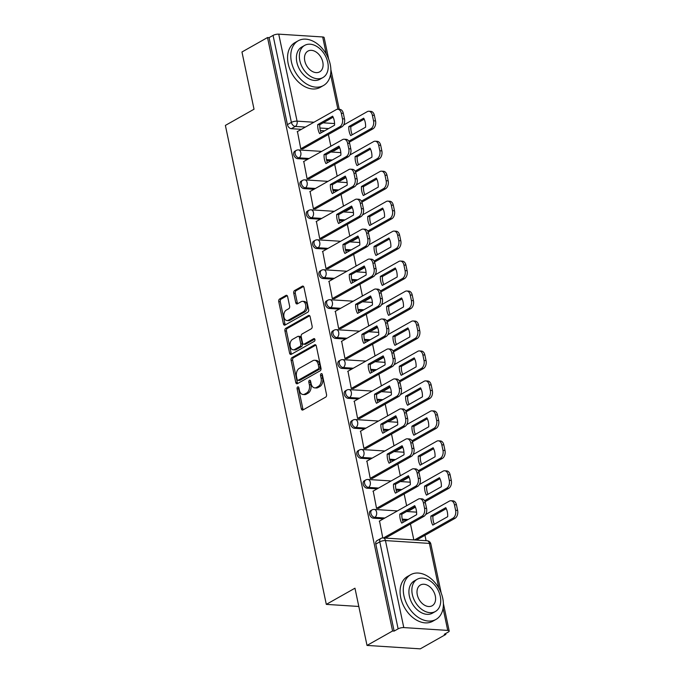 <?xml version="1.0" encoding="UTF-8"?>
<svg xmlns="http://www.w3.org/2000/svg" width="683" height="683" viewBox="0 0 683 683"><rect width="100%" height="100%" fill="white"/><g stroke="black" fill="none" stroke-linecap="round" stroke-linejoin="round"><path stroke-width="1.02" d="M297.703 386.937A1.409 0.922 -86.3 0 0 297.096 388.755L301.314 408.784A2.015 1.315 -86.3 0 0 302.449 410.082A2.015 1.315 -86.3 0 0 302.979 409.954L325.671 397.13A2.015 1.315 -86.3 0 0 326.534 394.535L322.316 374.506A1.409 0.922 -86.3 0 0 321.522 373.592A1.409 0.922 -86.3 0 0 321.155 373.686A1.409 0.922 -86.3 0 0 320.549 375.505L321.095 378.092A6.454 4.218 -86.3 0 1 318.329 386.407L316.442 387.474A6.454 4.218 -86.3 0 1 314.752 387.884A6.454 4.218 -86.3 0 1 311.132 383.718L310.586 381.131A1.409 0.922 -86.3 0 0 309.792 380.218A1.409 0.922 -86.3 0 0 309.425 380.311A1.409 0.922 -86.3 0 0 308.818 382.13L309.365 384.717A6.454 4.218 -86.3 0 1 306.607 393.032L304.712 394.1A6.454 4.218 -86.3 0 1 303.03 394.509A6.454 4.218 -86.3 0 1 299.41 390.343L298.864 387.756A1.409 0.922 -86.3 0 0 298.07 386.843A1.409 0.922 -86.3 0 0 297.703 386.937M298.804 387.543A1.409 0.922 -86.3 0 0 298.65 388.849L302.868 408.878A2.015 1.315 -86.3 0 0 303.278 409.783M322.256 374.293A1.409 0.922 -86.3 0 0 322.103 375.599L322.649 378.194L321.095 378.092M310.526 380.918A1.409 0.922 -86.3 0 0 310.372 382.224L310.919 384.819L309.365 384.717M287.62 296.593A2.015 1.315 -86.3 0 0 286.493 295.287A2.015 1.315 -86.3 0 0 285.964 295.415L279.595 299.017A2.015 1.315 -86.3 0 0 278.732 301.613L283.419 323.853A2.015 1.315 -86.3 0 0 284.555 325.159A2.015 1.315 -86.3 0 0 285.076 325.031L307.777 312.208A2.015 1.315 -86.3 0 0 308.639 309.612L303.952 287.364A2.015 1.315 -86.3 0 0 302.817 286.066A2.015 1.315 -86.3 0 0 302.287 286.194L294.604 290.54A2.015 1.315 -86.3 0 0 293.733 293.135L295.739 302.654A2.015 1.315 -86.3 0 0 296.874 303.961A2.015 1.315 -86.3 0 0 297.404 303.833L301.212 301.673A5.396 3.526 -86.3 0 1 302.62 301.331A5.396 3.526 -86.3 0 1 305.796 305.856A5.396 3.526 -86.3 0 1 303.337 311.755L288.397 320.199A5.396 3.526 -86.3 0 1 286.988 320.54A5.396 3.526 -86.3 0 1 283.821 316.016A5.396 3.526 -86.3 0 1 286.271 310.116L288.764 308.707A2.015 1.315 -86.3 0 0 289.626 306.112L287.62 296.593M403.79 627.592L447.732 630.409A4.115 1.221 168.1 0 1 449.192 631.015A4.115 1.221 168.1 0 1 448.27 632.065L444.291 634.311L445.845 634.413L420.284 648.85L367.019 645.426L354.964 588.2L326.312 604.378L225.381 125.407L254.025 109.22L241.961 51.993L267.523 37.548L392.58 630.99L394.134 631.092L398.121 628.838L379.782 541.841A4.115 2.86 -119.5 0 1 380.866 538.46L376.888 540.714A4.115 2.86 -119.5 0 0 375.804 544.095L379.782 541.841A4.115 1.221 168.1 0 1 385.46 540.586L403.79 627.592A4.115 1.221 168.1 0 0 398.121 628.838M367.019 645.426L392.58 630.99M291.948 357.644A2.015 1.315 -86.3 0 0 291.086 360.24L295.773 382.48A2.015 1.315 -86.3 0 0 296.909 383.786A2.015 1.315 -86.3 0 0 297.429 383.658L320.131 370.835A2.015 1.315 -86.3 0 0 320.993 368.239L316.306 345.991A2.015 1.315 -86.3 0 0 315.17 344.693A2.015 1.315 -86.3 0 0 314.65 344.821L291.948 357.644L293.502 357.738A2.015 1.315 -86.3 0 0 292.64 360.342L297.327 382.582A2.015 1.315 -86.3 0 0 297.737 383.487M289.601 353.171L284.913 330.922A2.015 1.315 -86.3 0 1 285.776 328.327L308.468 315.503A2.015 1.315 -86.3 0 1 308.998 315.375A2.015 1.315 -86.3 0 1 310.125 316.681L312.131 326.201A2.015 1.315 -86.3 0 1 311.269 328.796L302.065 333.996A2.015 1.315 -86.3 0 0 301.203 336.591L302.535 342.909A2.015 1.315 -86.3 0 0 303.662 344.206A2.015 1.315 -86.3 0 0 304.191 344.078L313.77 338.666A1.409 0.922 -86.3 0 1 314.146 338.58A1.409 0.922 -86.3 0 1 314.974 339.767A1.409 0.922 -86.3 0 1 314.325 341.312L291.257 354.34A2.015 1.315 -86.3 0 1 290.727 354.468A2.015 1.315 -86.3 0 1 289.601 353.171L291.154 353.273L286.459 331.024L284.913 330.922M324.604 130.829L320.378 130.555M301.374 129.335L291.325 128.694L295.312 126.44A4.115 2.86 -119.5 0 1 291.393 122.402L273.063 35.405A4.115 1.221 -11.9 0 1 278.732 34.15L322.675 36.967A4.115 1.221 -11.9 0 1 324.135 37.574L328.677 59.148M445.845 634.413L445.658 633.534M426.09 540.697L424.954 535.301M267.523 37.548L269.076 37.65L273.063 35.405M379.535 521.027L382.779 537.931M373.225 491.068L376.538 508.331L378.826 508.297M408.605 510.389L409.885 510.295M366.908 461.11L370.22 478.373L372.517 478.339M402.287 480.431L403.568 480.328M360.598 431.144L363.911 448.415L366.199 448.381M395.978 450.473L397.258 450.37M354.281 401.186L357.593 418.448L359.89 418.414M389.66 420.515L390.941 420.412M347.963 371.228L351.284 388.49L353.572 388.456M383.351 390.548L384.631 390.454M341.654 341.269L344.966 358.532L347.263 358.498M377.033 360.59L378.314 360.487M335.336 311.311L338.657 328.574L340.945 328.54M370.724 330.632L372.004 330.529M329.027 281.345L332.339 298.608L334.636 298.573M364.406 300.674L365.687 300.571M322.709 251.387L326.03 268.65L328.318 268.615M358.097 270.707L359.378 270.613M316.4 221.429L319.712 238.691L322.009 238.657M351.779 240.749L353.06 240.655M310.082 191.471L313.403 208.733L315.691 208.699M345.47 210.791L346.751 210.688M303.773 161.504L307.085 178.775L309.382 178.741M339.152 180.833L340.433 180.73M297.455 131.546L300.776 148.809L303.064 148.774M332.843 150.866L334.124 150.772M330.913 160.787L326.687 160.514M307.683 159.293L297.643 158.652L299.052 157.85A4.115 2.86 -119.5 0 1 295.38 154.631A4.115 2.86 -119.5 0 1 296.226 150.431L294.808 151.233A4.115 2.86 60.5 0 0 293.963 155.425A4.115 2.86 60.5 0 0 297.643 158.652M337.231 190.745L333.005 190.48M314.001 189.259L303.952 188.61L305.369 187.816A4.115 2.86 -119.5 0 1 301.69 184.589A4.115 2.86 -119.5 0 1 302.535 180.389L301.126 181.191A4.115 2.86 60.5 0 0 300.281 185.392A4.115 2.86 60.5 0 0 303.952 188.61M343.54 220.711L339.314 220.438M320.318 219.217L310.27 218.569L311.679 217.775A4.115 2.86 -119.5 0 1 308.007 214.547A4.115 2.86 -119.5 0 1 308.853 210.355L307.435 211.149A4.115 2.86 60.5 0 0 306.599 215.35A4.115 2.86 60.5 0 0 310.27 218.569M349.858 250.67L345.632 250.396M326.628 249.175L316.579 248.535L317.996 247.733A4.115 2.86 -119.5 0 1 314.325 244.514A4.115 2.86 -119.5 0 1 315.162 240.314L313.753 241.108A4.115 2.86 60.5 0 0 312.908 245.308A4.115 2.86 60.5 0 0 316.579 248.535M356.167 280.628L351.941 280.354M332.945 279.134L322.897 278.493L324.305 277.691A4.115 2.86 -119.5 0 1 320.634 274.472A4.115 2.86 -119.5 0 1 321.48 270.272L320.062 271.074A4.115 2.86 60.5 0 0 319.226 275.266A4.115 2.86 60.5 0 0 322.897 278.493M362.485 310.586L358.259 310.313M339.255 309.1L329.206 308.451L330.623 307.649A4.115 2.86 -119.5 0 1 326.952 304.43A4.115 2.86 -119.5 0 1 327.789 300.23L326.38 301.032A4.115 2.86 60.5 0 0 325.535 305.233A4.115 2.86 60.5 0 0 329.206 308.451M368.803 340.544L364.577 340.279M345.572 339.058L335.524 338.409L336.932 337.615A4.115 2.86 -119.5 0 1 333.261 334.388A4.115 2.86 -119.5 0 1 334.107 330.196L332.689 330.99A4.115 2.86 60.5 0 0 331.853 335.191A4.115 2.86 60.5 0 0 335.524 338.409M375.112 370.51L370.886 370.237M351.882 369.016L341.833 368.368L343.25 367.574A4.115 2.86 -119.5 0 1 339.579 364.346A4.115 2.86 -119.5 0 1 340.416 360.154L339.007 360.948A4.115 2.86 60.5 0 0 338.162 365.149A4.115 2.86 60.5 0 0 341.833 368.368M381.43 400.469L377.204 400.195M358.199 398.974L348.151 398.334L349.559 397.532A4.115 2.86 -119.5 0 1 345.888 394.313A4.115 2.86 -119.5 0 1 346.733 390.113L345.316 390.915A4.115 2.86 60.5 0 0 344.48 395.107A4.115 2.86 60.5 0 0 348.151 398.334M387.739 430.427L383.513 430.153M364.509 428.933L354.46 428.292L355.877 427.49A4.115 2.86 -119.5 0 1 352.206 424.271A4.115 2.86 -119.5 0 1 353.043 420.071L351.634 420.873A4.115 2.86 60.5 0 0 350.789 425.065A4.115 2.86 60.5 0 0 354.46 428.292M394.057 460.385L389.831 460.12M370.826 458.899L360.778 458.25L362.186 457.456A4.115 2.86 -119.5 0 1 358.515 454.229A4.115 2.86 -119.5 0 1 359.36 450.029L357.943 450.831A4.115 2.86 60.5 0 0 357.107 455.032A4.115 2.86 60.5 0 0 360.778 458.25M400.366 490.351L396.14 490.078M377.136 488.857L367.087 488.208L368.504 487.414A4.115 2.86 -119.5 0 1 364.833 484.187A4.115 2.86 -119.5 0 1 365.67 479.995L364.261 480.789A4.115 2.86 60.5 0 0 363.416 484.99A4.115 2.86 60.5 0 0 367.087 488.208M406.684 520.309L402.458 520.036M383.453 518.815L373.405 518.175L374.813 517.373A4.115 2.86 -119.5 0 1 371.142 514.154A4.115 2.86 -119.5 0 1 371.987 509.953L370.57 510.747A4.115 2.86 60.5 0 0 369.734 514.948A4.115 2.86 60.5 0 0 373.405 518.175M326.312 604.378L358.814 606.47M410.466 523.955L413.83 539.911M269.076 37.65L287.415 124.648A4.115 2.86 60.5 0 0 291.325 128.694M394.134 631.092L375.804 544.095M404.148 493.997L406.624 505.727M397.839 464.03L400.306 475.769M391.521 434.072L393.997 445.803M385.212 404.114L387.679 415.845M378.894 374.156L381.37 385.886M372.585 344.189L375.052 355.928M366.267 314.231L368.743 325.962M359.958 284.273L362.425 296.004M353.64 254.315L356.116 266.046M347.331 224.357L349.798 236.087M341.013 194.39L343.489 206.129M334.704 164.432L337.171 176.163M328.386 134.474L330.862 146.205M303.03 394.509L304.584 394.612A6.454 4.218 -86.3 0 0 306.266 394.202L304.712 394.1M310.919 384.819A6.454 4.218 -86.3 0 1 308.161 393.126L306.266 394.202M314.752 387.884L316.306 387.987A6.454 4.218 -86.3 0 0 317.988 387.577L316.442 387.474M322.649 378.194A6.454 4.218 -86.3 0 1 319.883 386.51L317.988 387.577M315.896 345.094L293.502 357.738M297.105 379.415A1.409 0.922 -86.3 0 0 297.899 380.32A1.409 0.922 -86.3 0 0 298.266 380.235L318.184 368.982A1.409 0.922 -86.3 0 0 318.79 367.164L318.21 364.432A6.454 4.218 -86.3 0 0 314.59 360.265A6.454 4.218 -86.3 0 0 312.908 360.675L299.291 368.368A6.454 4.218 -86.3 0 0 296.524 376.683L297.105 379.415M297.899 380.32L299.444 380.422A1.409 0.922 -86.3 0 0 299.82 380.337L298.266 380.235M314.59 360.265L316.144 360.368A6.454 4.218 -86.3 0 1 319.764 364.526L320.344 367.258A1.409 0.922 -86.3 0 1 319.738 369.076L299.82 380.337M309.715 315.777L287.33 328.429A2.015 1.315 -86.3 0 0 286.459 331.024M303.662 344.206L305.216 344.309A2.015 1.315 -86.3 0 0 305.745 344.181L314.786 339.075M292.512 339.391A5.396 3.526 -86.3 0 0 290.062 345.291A5.396 3.526 -86.3 0 0 293.229 349.824A5.396 3.526 -86.3 0 0 294.638 349.474L299.905 346.503A2.015 1.315 -86.3 0 0 300.768 343.908L299.436 337.59A2.015 1.315 -86.3 0 0 298.309 336.292A2.015 1.315 -86.3 0 0 297.779 336.42L292.512 339.391M293.229 349.824L294.783 349.918A5.396 3.526 -86.3 0 0 296.191 349.576L294.638 349.474M298.309 336.292L299.854 336.386A2.015 1.315 -86.3 0 1 300.99 337.692L302.321 344.01A2.015 1.315 -86.3 0 1 301.459 346.605L296.191 349.576M291.154 353.273A2.015 1.315 -86.3 0 0 291.564 354.17M286.988 320.54L288.542 320.643A5.396 3.526 -86.3 0 0 289.951 320.301L288.397 320.199M302.62 301.331L304.174 301.434A5.396 3.526 -86.3 0 1 307.35 305.958A5.396 3.526 -86.3 0 1 304.891 311.858L289.951 320.301M303.542 286.467L296.157 290.642A2.015 1.315 -86.3 0 0 295.287 293.238L297.293 302.757A2.015 1.315 -86.3 0 0 297.703 303.653M287.21 295.688L281.148 299.111A2.015 1.315 -86.3 0 0 280.286 301.715L284.973 323.955A2.015 1.315 -86.3 0 0 285.383 324.86M432.791 525.09L447.672 516.69A12.849 8.392 -86.3 0 0 445.768 507.665L430.888 516.066A12.849 8.392 -86.3 0 0 432.791 525.09M414.487 539.954L452.966 518.209A6.164 4.03 -86.3 0 0 455.604 510.278L454.426 504.703A6.164 4.03 -86.3 0 0 450.968 500.733A6.164 4.03 -86.3 0 0 449.363 501.117L425.688 514.495M434.303 524.237A12.849 8.392 -86.3 0 1 432.911 516.194L446.272 508.647M450.968 500.733L452.991 500.861A6.164 4.03 93.7 0 1 456.449 504.831L457.619 510.406A6.164 4.03 93.7 0 1 454.98 518.346L452.966 518.209M416.502 540.082L454.98 518.346M432.911 516.194L430.888 516.066M403.252 522.247A12.849 8.392 93.7 0 1 401.852 514.205L415.213 506.658M383.428 537.956L421.906 516.22A6.164 4.03 -86.3 0 0 424.544 508.28L423.375 502.714A6.164 4.03 -86.3 0 0 419.917 498.735L421.932 498.863A6.164 4.03 93.7 0 1 425.389 502.842L426.568 508.408A6.164 4.03 93.7 0 1 423.93 516.348L385.443 538.084M399.837 514.077A12.849 8.392 93.7 0 0 401.741 523.101L416.613 514.7A12.849 8.392 93.7 0 0 414.709 505.668L399.837 514.077L401.852 514.205M419.917 498.735A6.164 4.03 -86.3 0 0 418.303 499.128L379.244 521.189M426.482 495.132L441.355 486.731A12.849 8.392 -86.3 0 0 439.451 477.707L424.578 486.108A12.849 8.392 -86.3 0 0 426.482 495.132M424.587 500.716L446.648 488.251A6.164 4.03 -86.3 0 0 449.286 480.311L448.116 474.745A6.164 4.03 -86.3 0 0 444.659 470.766A6.164 4.03 -86.3 0 0 443.045 471.159L419.371 484.537M427.993 494.279A12.849 8.392 -86.3 0 1 426.593 486.236L439.954 478.689M444.659 470.766L446.673 470.894A6.164 4.03 93.7 0 1 450.131 474.873L451.309 480.448A6.164 4.03 93.7 0 1 448.671 488.379L446.648 488.251M409.595 510.457L415.435 507.153M425.065 501.715L448.671 488.379M426.593 486.236L424.578 486.108M420.165 465.174L435.045 456.773A12.849 8.392 -86.3 0 0 433.142 447.741L418.261 456.15A12.849 8.392 -86.3 0 0 420.165 465.174M418.269 470.758L440.339 458.293A6.164 4.03 -86.3 0 0 442.977 450.353L441.799 444.787A6.164 4.03 -86.3 0 0 438.341 440.808A6.164 4.03 -86.3 0 0 436.736 441.201L413.061 454.571M421.676 464.32A12.849 8.392 -86.3 0 1 420.284 456.278L433.645 448.731M438.341 440.808L440.364 440.936A6.164 4.03 93.7 0 1 443.822 444.915L444.992 450.481A6.164 4.03 93.7 0 1 442.353 458.421L440.339 458.293M403.286 480.49L409.117 477.195M418.747 471.757L442.353 458.421M420.284 456.278L418.261 456.15M396.934 492.281A12.849 8.392 93.7 0 1 395.542 484.247L408.904 476.691M376.538 508.323L415.597 486.262A6.164 4.03 -86.3 0 0 418.235 478.322L417.057 472.756A6.164 4.03 -86.3 0 0 413.599 468.777L415.623 468.905A6.164 4.03 93.7 0 1 419.08 472.884L420.25 478.45A6.164 4.03 93.7 0 1 417.612 486.39L378.544 508.459M393.519 484.11A12.849 8.392 93.7 0 0 395.423 493.143L410.304 484.734A12.849 8.392 93.7 0 0 408.4 475.71L393.519 484.11L395.542 484.247M413.599 468.777A6.164 4.03 -86.3 0 0 411.994 469.17L372.935 491.231M390.625 462.323A12.849 8.392 93.7 0 1 389.225 454.28L402.586 446.733M370.22 478.365L409.279 456.295A6.164 4.03 -86.3 0 0 411.917 448.364L410.748 442.789A6.164 4.03 -86.3 0 0 407.29 438.819L409.305 438.947A6.164 4.03 93.7 0 1 412.763 442.917L413.941 448.492A6.164 4.03 93.7 0 1 411.303 456.432L372.226 478.501M387.21 454.152A12.849 8.392 93.7 0 0 389.105 463.176L403.986 454.776A12.849 8.392 93.7 0 0 402.082 445.751L387.21 454.152L389.225 454.28M407.29 438.819A6.164 4.03 -86.3 0 0 405.676 439.203L366.617 461.273M442.755 598.299A25.689 17.886 60.5 0 0 410.705 574.685A25.689 17.886 60.5 0 0 403.935 595.807A25.689 17.886 60.5 0 0 435.985 619.421A25.689 17.886 60.5 0 0 442.755 598.299M410.705 574.685L407.495 576.495A25.689 17.886 60.5 0 0 400.725 597.625A25.689 17.886 60.5 0 0 432.766 621.24L435.985 619.421M435.395 611.49L432.441 613.163A18.501 12.883 -119.5 0 1 409.373 596.157A18.501 12.883 -119.5 0 1 414.248 580.951L417.202 579.278A18.501 12.883 60.5 0 0 412.327 594.492A18.501 12.883 60.5 0 0 435.395 611.49A18.501 12.883 60.5 0 0 440.27 596.285A18.501 12.883 60.5 0 0 417.202 579.278M417.296 594.808A11.918 8.298 60.5 0 0 432.16 605.77A11.918 8.298 60.5 0 0 435.302 595.96A11.918 8.298 60.5 0 0 420.438 585.007A11.918 8.298 60.5 0 0 417.296 594.808M330.239 64.398A25.689 17.886 60.5 0 0 298.198 40.784A25.689 17.886 60.5 0 0 291.428 61.905A25.689 17.886 60.5 0 0 323.469 85.52A25.689 17.886 60.5 0 0 330.239 64.398M298.198 40.784L294.988 42.594A25.689 17.886 60.5 0 0 288.209 63.724A25.689 17.886 60.5 0 0 320.259 87.339L323.469 85.52M322.888 77.589L319.934 79.262A18.501 12.883 -119.5 0 1 296.857 62.255A18.501 12.883 -119.5 0 1 301.732 47.042L304.686 45.377A18.501 12.883 60.5 0 0 299.811 60.582A18.501 12.883 60.5 0 0 322.888 77.589A18.501 12.883 60.5 0 0 327.763 62.384A18.501 12.883 60.5 0 0 304.686 45.377M304.78 60.907A11.918 8.298 60.5 0 0 319.653 71.86A11.918 8.298 60.5 0 0 322.794 62.059A11.918 8.298 60.5 0 0 307.922 51.105A11.918 8.298 60.5 0 0 304.78 60.907M413.847 435.216L428.728 426.807A12.849 8.392 -86.3 0 0 426.824 417.783L411.951 426.192A12.849 8.392 -86.3 0 0 413.847 435.216M411.96 440.8L434.021 428.335A6.164 4.03 -86.3 0 0 436.659 420.395L435.489 414.829A6.164 4.03 -86.3 0 0 432.032 410.85A6.164 4.03 -86.3 0 0 430.418 411.243L406.744 424.613M415.366 434.362A12.849 8.392 -86.3 0 1 413.966 426.32L427.327 418.773M432.032 410.85L434.046 410.978A6.164 4.03 93.7 0 1 437.504 414.957L438.682 420.523A6.164 4.03 93.7 0 1 436.044 428.463L434.021 428.335M396.968 450.532L402.808 447.237M412.438 441.799L436.044 428.463M413.966 426.32L411.951 426.192M407.538 405.258L422.418 396.849A12.849 8.392 -86.3 0 0 420.515 387.824L405.634 396.225A12.849 8.392 -86.3 0 0 407.538 405.258M405.642 410.842L427.712 398.377A6.164 4.03 -86.3 0 0 430.35 390.437L429.172 384.862A6.164 4.03 -86.3 0 0 425.714 380.892A6.164 4.03 -86.3 0 0 424.109 381.285L400.434 394.654M409.049 404.396A12.849 8.392 -86.3 0 1 407.657 396.353L421.018 388.806M425.714 380.892L427.737 381.02A6.164 4.03 93.7 0 1 431.195 384.999L432.365 390.565A6.164 4.03 93.7 0 1 429.727 398.505L427.712 398.377M390.659 420.574L396.49 417.279M406.12 411.832L429.727 398.505M407.657 396.353L405.634 396.225M401.22 375.291L416.101 366.891A12.849 8.392 -86.3 0 0 414.197 357.866L399.324 366.267A12.849 8.392 -86.3 0 0 401.22 375.291M399.333 380.875L421.394 368.41A6.164 4.03 -86.3 0 0 424.032 360.479L422.862 354.904A6.164 4.03 -86.3 0 0 419.405 350.925A6.164 4.03 -86.3 0 0 417.791 351.318L394.117 364.696M402.739 374.438A12.849 8.392 -86.3 0 1 401.339 366.395L414.701 358.848M419.405 350.925L421.42 351.062A6.164 4.03 93.7 0 1 424.877 355.032L426.055 360.607A6.164 4.03 93.7 0 1 423.417 368.547L421.394 368.41M384.341 390.616L390.181 387.321M399.811 381.874L423.417 368.547M401.339 366.395L399.324 366.267M384.307 432.365A12.849 8.392 93.7 0 1 382.915 424.322L396.277 416.775M363.911 448.407L402.97 426.337A6.164 4.03 -86.3 0 0 405.608 418.397L404.43 412.831A6.164 4.03 -86.3 0 0 400.972 408.852L402.996 408.98A6.164 4.03 93.7 0 1 406.453 412.959L407.623 418.534A6.164 4.03 93.7 0 1 404.985 426.465L365.917 448.543M380.892 424.194A12.849 8.392 93.7 0 0 382.796 433.218L397.677 424.817A12.849 8.392 93.7 0 0 395.773 415.793L380.892 424.194L382.915 424.322M400.972 408.852A6.164 4.03 -86.3 0 0 399.367 409.245L360.308 431.315M377.998 402.407A12.849 8.392 93.7 0 1 376.598 394.364L389.959 386.817M357.593 418.44L396.652 396.379A6.164 4.03 -86.3 0 0 399.29 388.439L398.121 382.873A6.164 4.03 -86.3 0 0 394.663 378.894L396.678 379.022A6.164 4.03 93.7 0 1 400.136 383.001L401.314 388.567A6.164 4.03 93.7 0 1 398.676 396.507L359.599 418.577M374.583 394.236A12.849 8.392 93.7 0 0 376.478 403.26L391.359 394.859A12.849 8.392 93.7 0 0 389.455 385.827L374.583 394.236L376.598 394.364M394.663 378.894A6.164 4.03 -86.3 0 0 393.049 379.287L353.99 401.348M371.68 372.448A12.849 8.392 93.7 0 1 370.288 364.406L383.65 356.859M351.284 388.482L390.343 366.421A6.164 4.03 -86.3 0 0 392.981 358.481L391.803 352.915A6.164 4.03 -86.3 0 0 388.345 348.936L390.369 349.064A6.164 4.03 93.7 0 1 393.826 353.043L394.996 358.609A6.164 4.03 93.7 0 1 392.358 366.549L353.29 388.618M368.265 364.278A12.849 8.392 93.7 0 0 370.169 373.302L385.05 364.893A12.849 8.392 93.7 0 0 383.146 355.869L368.265 364.278L370.288 364.406M388.345 348.936A6.164 4.03 -86.3 0 0 386.74 349.329L347.681 371.39M394.911 345.333L409.791 336.932A12.849 8.392 -86.3 0 0 407.888 327.9L393.007 336.309A12.849 8.392 -86.3 0 0 394.911 345.333M393.015 350.917L415.085 338.452A6.164 4.03 -86.3 0 0 417.723 330.512L416.545 324.946A6.164 4.03 -86.3 0 0 413.087 320.967A6.164 4.03 -86.3 0 0 411.482 321.36L387.807 334.73M396.422 344.48A12.849 8.392 -86.3 0 1 395.03 336.437L408.391 328.89M413.087 320.967L415.11 321.095A6.164 4.03 93.7 0 1 418.568 325.074L419.738 330.64A6.164 4.03 93.7 0 1 417.1 338.58L415.085 338.452M378.032 360.658L383.863 357.354M393.493 351.916L417.1 338.58M395.03 336.437L393.007 336.309M365.371 342.482A12.849 8.392 93.7 0 1 363.971 334.439L377.332 326.892M344.966 358.524L384.025 336.463A6.164 4.03 -86.3 0 0 386.663 328.523L385.494 322.948A6.164 4.03 -86.3 0 0 382.036 318.978L384.051 319.106A6.164 4.03 93.7 0 1 387.509 323.085L388.687 328.651A6.164 4.03 93.7 0 1 386.04 336.591L346.973 358.66M361.956 334.311A12.849 8.392 93.7 0 0 363.851 343.344L378.732 334.935A12.849 8.392 93.7 0 0 376.828 325.911L361.956 334.311L363.971 334.439M382.036 318.978A6.164 4.03 -86.3 0 0 380.422 319.371L341.363 341.432M388.593 315.375L403.474 306.966A12.849 8.392 -86.3 0 0 401.57 297.942L386.698 306.351A12.849 8.392 -86.3 0 0 388.593 315.375M386.706 320.959L408.767 308.494A6.164 4.03 -86.3 0 0 411.405 300.554L410.235 294.988A6.164 4.03 -86.3 0 0 406.778 291.009A6.164 4.03 -86.3 0 0 405.164 291.402L381.49 304.772M390.113 314.522A12.849 8.392 -86.3 0 1 388.712 306.479L402.074 298.932M406.778 291.009L408.793 291.137A6.164 4.03 93.7 0 1 412.25 295.116L413.428 300.682A6.164 4.03 93.7 0 1 410.782 308.622L408.767 308.494M371.714 330.692L377.554 327.396M387.184 321.958L410.782 308.622M388.712 306.479L386.698 306.351M359.053 312.524A12.849 8.392 93.7 0 1 357.661 304.481L371.023 296.934M338.657 328.566L377.716 306.496A6.164 4.03 -86.3 0 0 380.354 298.565L379.176 292.99A6.164 4.03 -86.3 0 0 375.718 289.011L377.742 289.148A6.164 4.03 93.7 0 1 381.199 293.118L382.369 298.693A6.164 4.03 93.7 0 1 379.731 306.633L340.663 328.702M355.638 304.353A12.849 8.392 93.7 0 0 357.542 313.377L372.423 304.977A12.849 8.392 93.7 0 0 370.519 295.952L355.638 304.353L357.661 304.481M375.718 289.011A6.164 4.03 -86.3 0 0 374.113 289.404L335.054 311.474M382.284 285.417L397.164 277.008A12.849 8.392 -86.3 0 0 395.261 267.984L380.38 276.384A12.849 8.392 -86.3 0 0 382.284 285.417M380.388 291.001L402.458 278.536A6.164 4.03 -86.3 0 0 405.096 270.596L403.918 265.021A6.164 4.03 -86.3 0 0 400.46 261.051A6.164 4.03 -86.3 0 0 398.855 261.444L375.18 274.814M383.795 284.555A12.849 8.392 -86.3 0 1 382.403 276.521L395.764 268.965M400.46 261.051L402.483 261.179A6.164 4.03 93.7 0 1 405.941 265.158L407.111 270.724A6.164 4.03 93.7 0 1 404.473 278.664L402.458 278.536M365.405 300.733L371.236 297.438M380.866 292L404.473 278.664M382.403 276.521L380.38 276.384M352.744 282.566A12.849 8.392 93.7 0 1 351.344 274.523L364.705 266.976M332.339 298.599L371.398 276.538A6.164 4.03 -86.3 0 0 374.036 268.598L372.867 263.032A6.164 4.03 -86.3 0 0 369.409 259.053L371.424 259.181A6.164 4.03 93.7 0 1 374.882 263.16L376.06 268.726A6.164 4.03 93.7 0 1 373.413 276.666L334.346 298.744M349.329 274.395A12.849 8.392 93.7 0 0 351.224 283.419L366.105 275.018A12.849 8.392 93.7 0 0 364.201 265.986L349.329 274.395L351.344 274.523M369.409 259.053A6.164 4.03 -86.3 0 0 367.796 259.446L328.736 281.507M375.966 255.451L390.847 247.05A12.849 8.392 -86.3 0 0 388.943 238.026L374.071 246.426A12.849 8.392 -86.3 0 0 375.966 255.451M374.079 261.034L396.14 248.569A6.164 4.03 -86.3 0 0 398.778 240.638L397.608 235.063A6.164 4.03 -86.3 0 0 394.151 231.085A6.164 4.03 -86.3 0 0 392.537 231.477L368.863 244.856M377.486 254.597A12.849 8.392 -86.3 0 1 376.085 246.554L389.447 239.007M394.151 231.085L396.166 231.221A6.164 4.03 93.7 0 1 399.623 235.191L400.801 240.766A6.164 4.03 93.7 0 1 398.155 248.706L396.14 248.569M359.087 270.775L364.927 267.48M374.557 262.033L398.155 248.706M376.085 246.554L374.071 246.426M346.426 252.608A12.849 8.392 93.7 0 1 345.035 244.565L358.396 237.018M326.03 268.641L365.089 246.58A6.164 4.03 -86.3 0 0 367.727 238.64L366.549 233.074A6.164 4.03 -86.3 0 0 363.091 229.095L365.115 229.223A6.164 4.03 93.7 0 1 368.572 233.202L369.742 238.768A6.164 4.03 93.7 0 1 367.104 246.708L328.036 268.778M343.011 244.437A12.849 8.392 93.7 0 0 344.915 253.461L359.796 245.052A12.849 8.392 93.7 0 0 357.892 236.028L343.011 244.437L345.035 244.565M363.091 229.095A6.164 4.03 -86.3 0 0 361.486 229.488L322.427 251.549M369.657 225.492L384.538 217.092A12.849 8.392 -86.3 0 0 382.634 208.067L367.753 216.468A12.849 8.392 -86.3 0 0 369.657 225.492M367.761 231.076L389.831 218.611A6.164 4.03 -86.3 0 0 392.469 210.671L391.291 205.105A6.164 4.03 -86.3 0 0 387.833 201.126A6.164 4.03 -86.3 0 0 386.228 201.519L362.553 214.897M371.168 224.639A12.849 8.392 -86.3 0 1 369.776 216.596L383.137 209.049M387.833 201.126L389.856 201.254A6.164 4.03 93.7 0 1 393.314 205.233L394.484 210.808A6.164 4.03 93.7 0 1 391.846 218.739L389.831 218.611M352.778 240.817L358.609 237.513M368.239 232.075L391.846 218.739M369.776 216.596L367.753 216.468M340.117 222.641A12.849 8.392 93.7 0 1 338.717 214.607L352.078 207.051M319.712 238.683L358.771 216.622A6.164 4.03 -86.3 0 0 361.409 208.682L360.24 203.107A6.164 4.03 -86.3 0 0 356.782 199.137L358.797 199.265A6.164 4.03 93.7 0 1 362.255 203.244L363.433 208.81A6.164 4.03 93.7 0 1 360.786 216.75L321.719 238.819M336.702 214.471A12.849 8.392 93.7 0 0 338.597 223.503L353.478 215.094A12.849 8.392 93.7 0 0 351.574 206.07L336.702 214.471L338.717 214.607M356.782 199.137A6.164 4.03 -86.3 0 0 355.169 199.53L316.109 221.591M363.339 195.534L378.22 187.133A12.849 8.392 -86.3 0 0 376.316 178.101L361.444 186.51A12.849 8.392 -86.3 0 0 363.339 195.534M361.452 201.118L383.513 188.653A6.164 4.03 -86.3 0 0 386.151 180.713L384.981 175.147A6.164 4.03 -86.3 0 0 381.524 171.168A6.164 4.03 -86.3 0 0 379.91 171.561L356.236 184.931M364.859 194.681A12.849 8.392 -86.3 0 1 363.458 186.638L376.82 179.091M381.524 171.168L383.539 171.296A6.164 4.03 93.7 0 1 386.996 175.275L388.175 180.841A6.164 4.03 93.7 0 1 385.528 188.781L383.513 188.653M346.46 210.851L352.3 207.555M361.93 202.117L385.528 188.781M363.458 186.638L361.444 186.51M333.799 192.683A12.849 8.392 93.7 0 1 332.408 184.641L345.769 177.093M313.403 208.725L352.454 186.655A6.164 4.03 -86.3 0 0 355.1 178.724L353.922 173.149A6.164 4.03 -86.3 0 0 350.464 169.171L352.488 169.307A6.164 4.03 93.7 0 1 355.945 173.277L357.115 178.852A6.164 4.03 93.7 0 1 354.477 186.792L315.401 208.861M330.384 184.512A12.849 8.392 93.7 0 0 332.288 193.537L347.169 185.136A12.849 8.392 93.7 0 0 345.265 176.112L330.384 184.512L332.408 184.641M350.464 169.171A6.164 4.03 -86.3 0 0 348.859 169.563L309.8 191.633M357.03 165.576L371.911 157.167A12.849 8.392 -86.3 0 0 370.007 148.143L355.126 156.544A12.849 8.392 -86.3 0 0 357.03 165.576M355.134 171.16L377.195 158.695A6.164 4.03 -86.3 0 0 379.842 150.755L378.664 145.189A6.164 4.03 -86.3 0 0 375.206 141.21A6.164 4.03 -86.3 0 0 373.601 141.603L349.927 154.973M358.541 164.723A12.849 8.392 -86.3 0 1 357.149 156.68L370.51 149.125M375.206 141.21L377.229 141.338A6.164 4.03 93.7 0 1 380.687 145.317L381.857 150.883A6.164 4.03 93.7 0 1 379.219 158.823L377.195 158.695M340.143 180.893L345.982 177.597M355.612 172.159L379.219 158.823M357.149 156.68L355.126 156.544M327.49 162.725A12.849 8.392 93.7 0 1 326.09 154.682L339.451 147.135M307.085 178.767L346.144 156.697A6.164 4.03 -86.3 0 0 348.782 148.757L347.613 143.191A6.164 4.03 -86.3 0 0 344.155 139.212L346.17 139.341A6.164 4.03 93.7 0 1 349.628 143.319L350.806 148.894A6.164 4.03 93.7 0 1 348.159 156.825L309.092 178.903M324.075 154.554A12.849 8.392 93.7 0 0 325.97 163.578L340.851 155.178A12.849 8.392 93.7 0 0 338.947 146.153L324.075 154.554L326.09 154.682M344.155 139.212A6.164 4.03 -86.3 0 0 342.542 139.605L303.483 161.666M350.712 135.618L365.593 127.209A12.849 8.392 -86.3 0 0 363.689 118.185L348.817 126.586A12.849 8.392 -86.3 0 0 350.712 135.618M348.817 141.193L370.886 128.737A6.164 4.03 -86.3 0 0 373.524 120.797L372.355 115.222A6.164 4.03 -86.3 0 0 368.897 111.252A6.164 4.03 -86.3 0 0 367.283 111.636L343.609 125.015M352.232 134.756A12.849 8.392 -86.3 0 1 350.831 126.714L364.193 119.166M368.897 111.252L370.912 111.38A6.164 4.03 93.7 0 1 374.369 115.359L375.548 120.925A6.164 4.03 93.7 0 1 372.901 128.865L370.886 128.737M333.833 150.934L339.673 147.639M349.303 142.192L372.901 128.865M350.831 126.714L348.817 126.586M321.172 132.767A12.849 8.392 93.7 0 1 319.781 124.724L333.142 117.177M300.776 148.8L339.827 126.739A6.164 4.03 -86.3 0 0 342.473 118.799L341.295 113.233A6.164 4.03 -86.3 0 0 337.837 109.254L339.861 109.382A6.164 4.03 93.7 0 1 343.318 113.361L344.488 118.927A6.164 4.03 93.7 0 1 341.85 126.867L302.774 148.937M317.757 124.596A12.849 8.392 93.7 0 0 319.661 133.62L334.542 125.22A12.849 8.392 93.7 0 0 332.638 116.187L317.757 124.596L319.781 124.724M337.837 109.254A6.164 4.03 -86.3 0 0 336.232 109.647L297.173 131.708M298.65 388.849L297.096 388.755M322.103 375.599L320.549 375.505M310.372 382.224L308.818 382.13M328.583 128.575L319.883 128.02M305.352 127.089L295.312 126.44A4.115 2.689 93.7 0 0 297.071 121.147L313.949 122.231M323.144 122.82L334.559 123.555M337.914 109.263L330.563 74.404M326.303 54.162L322.675 36.967M278.732 34.15L297.071 121.147A4.115 1.221 168.1 0 0 291.393 122.402L287.415 124.648M438.81 588.063L429.402 543.412L385.46 540.586A4.115 2.689 -86.3 0 0 383.154 537.939A4.115 4.115 0 0 0 380.866 538.46M447.732 630.409L443.079 608.305M332.331 159.993L326.474 159.617M309.1 158.499L299.052 157.85A4.115 2.689 93.7 0 0 300.81 152.557A4.115 2.689 93.7 0 0 298.505 149.91A4.115 4.115 0 0 0 296.226 150.431M338.64 189.951L332.783 189.575M315.409 188.457L305.369 187.816A4.115 2.689 93.7 0 0 307.128 182.523A4.115 2.689 93.7 0 0 304.823 179.868A4.115 4.115 0 0 0 302.535 180.389M344.958 219.909L339.101 219.533M321.727 218.415L311.679 217.775A4.115 2.689 93.7 0 0 313.437 212.481A4.115 2.689 93.7 0 0 311.132 209.826A4.115 4.115 0 0 0 308.853 210.355M351.267 249.867L345.41 249.491M328.045 248.381L317.996 247.733A4.115 2.689 93.7 0 0 319.755 242.439A4.115 2.689 93.7 0 0 317.45 239.793A4.115 4.115 0 0 0 315.162 240.314M357.585 279.834L351.728 279.449M334.354 278.34L324.305 277.691A4.115 2.689 93.7 0 0 326.064 272.397A4.115 2.689 93.7 0 0 323.759 269.751A4.115 4.115 0 0 0 321.48 270.272M363.902 309.792L358.037 309.416M340.672 308.298L330.623 307.649A4.115 2.689 93.7 0 0 332.382 302.364A4.115 2.689 93.7 0 0 330.077 299.709A4.115 4.115 0 0 0 327.789 300.23M370.212 339.75L364.355 339.374M346.981 338.256L336.932 337.615A4.115 2.689 93.7 0 0 338.691 332.322A4.115 2.689 93.7 0 0 336.386 329.667A4.115 4.115 0 0 0 334.107 330.196M376.529 369.708L370.664 369.332M353.299 368.222L343.25 367.574A4.115 2.689 93.7 0 0 345.009 362.28A4.115 2.689 93.7 0 0 342.704 359.634A4.115 4.115 0 0 0 340.416 360.154M382.839 399.666L376.982 399.29M359.608 398.18L349.559 397.532A4.115 2.689 93.7 0 0 351.318 392.238A4.115 2.689 93.7 0 0 349.013 389.592A4.115 4.115 0 0 0 346.733 390.113M389.156 429.633L383.291 429.257M365.926 428.139L355.877 427.49A4.115 2.689 93.7 0 0 357.636 422.205A4.115 2.689 93.7 0 0 355.331 419.55A4.115 4.115 0 0 0 353.043 420.071M395.466 459.591L389.609 459.215M372.235 458.097L362.186 457.456A4.115 2.689 93.7 0 0 363.945 452.163A4.115 2.689 93.7 0 0 361.64 449.508A4.115 4.115 0 0 0 359.36 450.029M401.783 489.549L395.918 489.173M378.553 488.055L368.504 487.414A4.115 2.689 93.7 0 0 370.263 482.121A4.115 2.689 93.7 0 0 367.958 479.466A4.115 4.115 0 0 0 365.67 479.995M408.093 519.507L402.236 519.131M384.862 518.021L374.813 517.373A4.115 2.689 93.7 0 0 376.572 512.079A4.115 2.689 93.7 0 0 374.267 509.433A4.115 4.115 0 0 0 371.987 509.953M427.097 540.757A4.115 2.689 -86.3 0 1 429.402 543.412A4.115 1.221 -11.9 0 1 430.853 544.018A4.115 4.115 0 0 0 427.097 540.757L383.154 537.939M308.161 393.126L306.607 393.032M319.883 386.51L318.329 386.407M302.868 408.878L301.314 408.784M315.683 344.889L314.65 344.821M297.327 382.582L295.773 382.48M292.64 360.342L291.086 360.24M319.738 369.076L318.184 368.982M320.344 367.258L318.79 367.164M319.764 364.526L318.21 364.432M287.33 328.429L285.776 328.327M309.501 315.572L308.468 315.503M305.745 344.181L304.191 344.078M314.496 338.717L313.77 338.666M301.459 346.605L299.905 346.503M302.321 344.01L300.768 343.908M300.99 337.692L299.436 337.59M304.891 311.858L303.337 311.755M297.293 302.757L295.739 302.654M295.287 293.238L293.733 293.135M296.157 290.642L294.604 290.54M303.32 286.262L302.287 286.194M284.973 323.955L283.419 323.853M280.286 301.715L278.732 301.613M281.148 299.111L279.595 299.017M286.997 295.483L285.964 295.415M456.449 504.831L454.426 504.703M457.619 510.406L455.604 510.278M421.906 516.22L423.93 516.348M424.544 508.28L426.568 508.408M423.375 502.714L425.389 502.842M450.131 474.873L448.116 474.745M451.309 480.448L449.286 480.311M443.822 444.915L441.799 444.787M444.992 450.481L442.977 450.353M415.597 486.262L417.612 486.39M418.235 478.322L420.25 478.45M417.057 472.756L419.08 472.884M409.279 456.295L411.303 456.432M411.917 448.364L413.941 448.492M410.748 442.789L412.763 442.917M437.504 414.957L435.489 414.829M438.682 420.523L436.659 420.395M431.195 384.999L429.172 384.862M432.365 390.565L430.35 390.437M424.877 355.032L422.862 354.904M426.055 360.607L424.032 360.479M402.97 426.337L404.985 426.465M405.608 418.397L407.623 418.534M404.43 412.831L406.453 412.959M396.652 396.379L398.676 396.507M399.29 388.439L401.314 388.567M398.121 382.873L400.136 383.001M390.343 366.421L392.358 366.549M392.981 358.481L394.996 358.609M391.803 352.915L393.826 353.043M418.568 325.074L416.545 324.946M419.738 330.64L417.723 330.512M384.025 336.463L386.04 336.591M386.663 328.523L388.687 328.651M385.494 322.948L387.509 323.085M412.25 295.116L410.235 294.988M413.428 300.682L411.405 300.554M377.716 306.496L379.731 306.633M380.354 298.565L382.369 298.693M379.176 292.99L381.199 293.118M405.941 265.158L403.918 265.021M407.111 270.724L405.096 270.596M371.398 276.538L373.413 276.666M374.036 268.598L376.06 268.726M372.867 263.032L374.882 263.16M399.623 235.191L397.608 235.063M400.801 240.766L398.778 240.638M365.089 246.58L367.104 246.708M367.727 238.64L369.742 238.768M366.549 233.074L368.572 233.202M393.314 205.233L391.291 205.105M394.484 210.808L392.469 210.671M358.771 216.622L360.786 216.75M361.409 208.682L363.433 208.81M360.24 203.107L362.255 203.244M386.996 175.275L384.981 175.147M388.175 180.841L386.151 180.713M352.454 186.655L354.477 186.792M355.1 178.724L357.115 178.852M353.922 173.149L355.945 173.277M380.687 145.317L378.664 145.189M381.857 150.883L379.842 150.755M346.144 156.697L348.159 156.825M348.782 148.757L350.806 148.894M347.613 143.191L349.628 143.319M374.369 115.359L372.355 115.222M375.548 120.925L373.524 120.797M339.827 126.739L341.85 126.867M342.473 118.799L344.488 118.927M341.295 113.233L343.318 113.361M374.267 509.433L397.438 510.918M406.624 511.507L416.579 512.148M367.958 479.466L391.12 480.96M400.315 481.549L410.27 482.189M361.64 449.508L384.811 450.993M393.997 451.591L403.952 452.223M355.331 419.55L378.493 421.035M387.688 421.624L397.643 422.265M349.013 389.592L372.184 391.077M381.37 391.666L391.325 392.307M342.704 359.634L365.866 361.119M375.061 361.708L385.016 362.349M336.386 329.667L359.548 331.161M368.743 331.75L378.698 332.382M330.077 299.709L353.239 301.194M362.434 301.784L372.389 302.424M323.759 269.751L346.921 271.236M356.116 271.825L366.071 272.466M317.45 239.793L340.612 241.278M349.807 241.867L359.762 242.508M311.132 209.826L334.294 211.32M343.489 211.909L353.444 212.55M304.823 179.868L327.985 181.354M337.18 181.943L347.135 182.583M298.505 149.91L321.667 151.395M330.862 151.985L340.817 152.625M339.255 109.348L330.879 69.589M449.192 631.015L443.387 603.49M441.192 593.049L430.853 544.018"/></g></svg>
